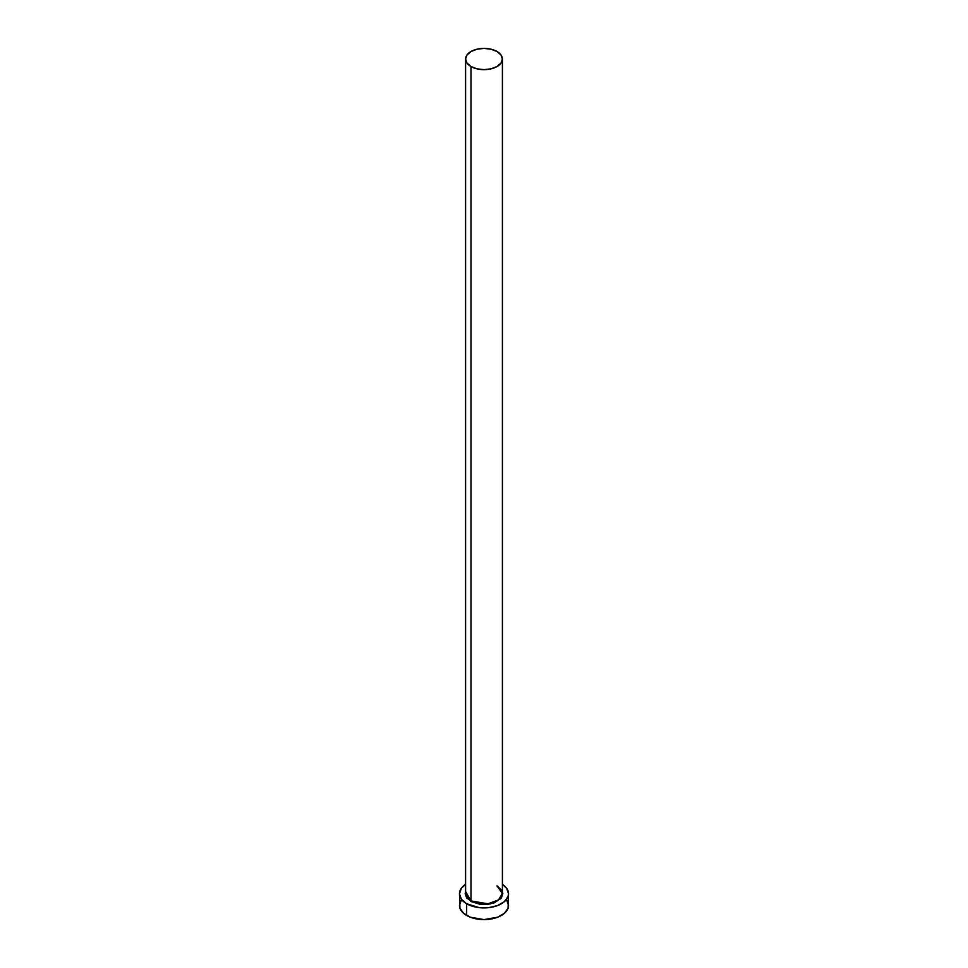 <?xml version="1.0" encoding="UTF-8"?>
<svg xmlns="http://www.w3.org/2000/svg" width="968" height="968" viewBox="0 0 968 968"><rect width="100%" height="100%" fill="white"/><g stroke="black" fill="none" stroke-linecap="round" stroke-linejoin="round"><path stroke-width="1.45" d="M502.404 59.024L501 54.958L497.007 51.51L491.042 49.211L484 48.4L476.958 49.211L470.993 51.51L466.999 54.958L465.596 59.024L466.999 63.089L470.993 66.538L476.958 68.837L484 69.648L491.042 68.837L497.007 66.538L501 63.089L502.404 59.024L502.404 893.416L498.484 899.962L487.933 903.797L470.993 900.93L470.993 66.538A18.404 10.624 180 0 1 465.596 59.024A18.404 10.624 180 0 1 476.958 49.211A18.404 10.624 180 0 1 497.007 51.51A18.404 10.624 180 0 1 502.404 59.024A18.404 10.624 180 0 1 491.042 68.837A18.404 10.624 180 0 1 470.993 66.538L470.993 900.93A18.404 10.624 0 0 1 465.596 893.416L470.993 900.93L465.596 891.492L465.184 893.742L466.624 897.905L470.993 900.93A18.404 10.624 0 0 0 491.042 903.229A18.404 10.624 0 0 0 502.404 893.416L497.007 885.901M461.337 900.01L459.461 905.431A24.539 14.169 0 0 0 466.649 915.45L466.649 903.761L479.208 907.645L488.792 907.645L497.637 905.528L504.401 901.619L508.067 896.513L508.539 893.742L506.663 888.321L502.404 884.377A24.539 14.169 180 0 1 508.539 893.742A24.539 14.169 180 0 1 493.39 906.835A24.539 14.169 180 0 1 466.649 903.761L466.649 915.45A24.539 14.169 0 0 0 493.39 918.523A24.539 14.169 0 0 0 508.539 905.431L506.663 900.01M466.649 903.761A24.539 14.169 180 0 1 459.461 893.742A24.539 14.169 180 0 1 465.596 884.377L461.337 888.321L459.461 893.742L461.337 899.175L466.649 903.761M502.404 891.492L502.815 893.742L501.376 897.905L494.454 902.781L487.666 904.402L480.334 904.402L470.702 901.426L490.195 904.003L500.734 898.703L502.404 891.492M459.461 893.742L459.933 908.202L463.599 913.308L470.363 917.216L484 919.6L497.637 917.216L504.401 913.308L508.067 908.202L508.539 893.742M465.596 893.416L465.596 59.024M502.404 893.416C503.275 892.121 501.509 889.677 497.092 886.095"/></g></svg>
